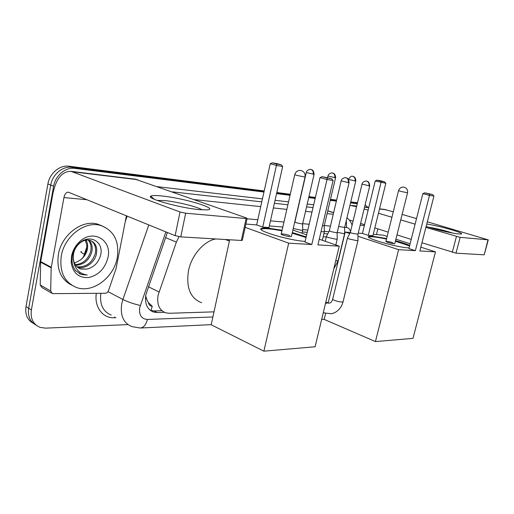 <?xml version="1.0" encoding="UTF-8"?>
<svg xmlns="http://www.w3.org/2000/svg" width="514" height="514" viewBox="0 0 514 514"><rect width="100%" height="100%" fill="white"/><g stroke="black" fill="none" stroke-linecap="round" stroke-linejoin="round"><path stroke-width="0.77" d="M179.007 236.665L176.366 242.113L158.094 295.203C156.725 304.384 159.263 310.263 165.701 312.827L169.228 313.277L213.997 311.857M145.68 295.91L147.107 300.279L148.424 302.637C148.88 304.956 150.152 306.151 152.253 306.222L150.949 310.591M152.253 306.222L148.424 302.637M327.733 233.883L323.923 233.594M307.269 232.328L302.316 231.949M261.62 228.852L261.073 228.814M326.281 236.96L323.177 236.736M127.967 324.604L45.521 328.144L40.015 327.354C33.172 324.43 30.294 318.622 31.38 309.929L53.61 186.267C55.332 175.505 65.638 166.947 74.819 168.367L71.902 167.294L264.08 191.491L71.902 167.294C62.734 165.874 52.454 174.381 50.745 185.098C52.454 174.381 62.734 165.874 71.902 167.294L69.017 166.228L264.202 190.945M276.699 193.078L290.159 194.774L276.699 193.078M308.818 197.119L315.275 197.935L308.818 197.119M330.367 199.837L336.49 200.608L330.367 199.837M350.644 202.387L357.397 203.236L350.644 202.387M31.38 309.929L28.681 308.252L50.745 185.098L28.681 308.252C27.621 316.219 30.069 321.835 36.038 325.092C30.069 321.835 27.621 316.219 28.681 308.252L26.008 306.588L47.911 183.941C49.601 173.269 59.855 164.801 69.017 166.228M33.365 323.377C27.409 320.119 24.955 314.523 26.008 306.588M276.821 192.544L290.281 194.253M308.933 196.611L315.397 197.434M330.483 199.342L336.606 200.119M350.76 201.912L357.513 202.767M167.397 232.495L145.905 294.612C144.582 303.665 147.132 309.486 153.564 312.062L157.194 312.538L164.371 312.319M161.627 310.726L154.123 310.938L150.364 310.417M365.107 204.855L367.94 207.425M74.819 168.367L263.958 192.037M276.577 193.617L290.037 195.301M308.696 197.639L315.159 198.443M330.245 200.332L336.374 201.102M350.529 202.869L357.281 203.717M328.857 231.692L324.315 231.332M307.802 230.021L302.714 229.617M117.231 257.79C113.915 277.284 93.22 293.237 77.023 287.679C64.584 282.751 59.335 272.202 61.269 256.017C64.436 236.157 85.279 220.551 100.718 225.466C114.024 230.523 119.531 241.297 117.231 257.79M71.684 285.161C60.89 279.487 56.45 269.272 58.365 254.533C61.5 234.757 82.298 219.24 97.724 224.162L102.228 225.942M71.497 256.338C72.564 250.98 75.018 246.341 78.867 242.422C92.212 228.293 112.309 239.588 107.966 257.501C105.119 268.392 98.765 275.061 88.89 277.502C78.957 278.202 73.052 273.236 71.176 262.609L71.497 256.338M78.957 268.244L80.48 268.848L86.75 269.13C93.567 267.479 98.123 263.065 100.41 255.876C104.734 241.721 89.095 232.964 78.764 243.854C75.5 247.106 73.38 251.031 72.416 255.631L72.05 261.189C72.339 264.954 73.553 268.154 75.693 270.794L81.54 274.54L87.194 275.041C78.803 273.621 74.189 268.295 73.354 259.069L73.361 258.413L73.354 259.069M76.933 266.766C85.902 267.415 91.993 263.084 95.199 253.781C96.394 247.697 94.923 243.315 90.785 240.636M77.402 267.184C85.183 269.587 94.403 262.693 96.356 254.34C97.641 247.112 95.52 242.46 89.995 240.379C83.249 238.265 74.511 245.57 73.444 254.61L73.361 258.413M75.256 264.729C82.972 263.855 88.093 259.467 90.618 251.571C91.646 246.906 90.856 243.077 88.235 240.083M75.642 265.295C83.698 264.761 89.07 260.373 91.755 252.117C92.835 247.099 91.884 243.116 88.896 240.154M85.337 240.308L86.808 245.217L86.596 249.631C85.87 253.241 84.193 256.357 81.565 258.985L80.377 260.039C83.917 257.334 86.198 253.961 87.219 249.932C88.074 246.302 87.701 243.051 86.095 240.166M80.377 260.039L74.434 263.174M86.75 269.13L80.839 269.034C76.515 267.531 74.035 264.19 73.399 258.998M79.15 273.538L81.276 274.399L87.194 275.041M199.516 209.641C180.395 208.074 145.565 198.346 150.756 196.155C152.022 195.404 155.691 195.339 161.775 195.969C183.626 198.038 219.941 208.96 207.174 209.866L199.516 209.641M202.034 209.84C197.826 206.885 177.009 201.732 164.718 200.582L157.149 200.421M126.412 215.784L116.093 268.546L108.454 290.712C107.811 292.273 106.783 293.121 105.37 293.25L53.115 293.642L52.325 293.526L50.687 290.988L51.182 267.833L40.612 262.153L53.006 192.988C56.264 178.467 62.245 171.246 70.964 171.342L180.016 211.993L185.676 213.226L180.774 236.877L175.133 235.65L68.362 192.178C66.235 192.185 64.764 193.984 63.942 197.575L51.182 267.833M51.503 293.051L41.852 287.487L40.214 284.974L40.612 262.153M135.073 179.129L246.187 217.872L247.112 218.534L246.129 218.546L185.676 213.226M242.357 240.141L241.317 240.456L180.774 236.877M201.61 302.74C190.321 298.319 185.946 287.647 188.49 270.724C191.555 255.24 203.859 241.111 215.732 238.946M225.781 239.537L227.953 240.507M305.162 241.374C288.727 240.481 254.334 230.047 261.729 228.364C262.853 227.978 265.006 227.908 268.179 228.145L282.09 230.221M292.312 232.553L306.203 236.896M317.935 244.889L333.104 180.478L327.013 179.534L311.786 244.529L288.675 243.161L263.881 351.171L315.101 346.77L339.246 246.155L317.935 244.889M333.104 180.478L331.511 178.692L327.161 178.011L327.013 179.534L320.016 177.587L304.988 242.113L311.786 244.529M339.246 246.155L319.265 239.222M306.678 234.853L292.877 230.066M282.816 227.027L269.31 225.935M245.904 224.046L256.653 224.914L262.725 227.072L268.944 227.561L282.681 166.465L276.5 165.457L270.255 163.715L272.356 162.829L276.776 163.561L281.158 164.769L282.681 166.465M245.178 227.342L288.675 243.161M229.674 239.768L211.19 324.771L263.881 351.171M327.161 178.011L322.246 176.649L320.016 177.587M331.511 178.692L322.246 176.649M256.653 224.914L270.255 163.715M262.725 227.072L276.744 164.043L281.158 164.769M272.356 162.829L276.744 164.043M289.832 235.521C285.99 234.326 283.124 233.812 281.235 233.973C280.843 234.159 281.344 234.512 282.751 235.026C286.613 236.234 289.491 236.748 291.38 236.588L291.444 236.305M292.164 233.176L306.055 237.532M261.067 229.289L261.581 229.006C264.691 228.21 271.482 228.826 281.948 230.844M409.06 247.934L408.72 247.915C396.564 247.382 363.327 237.68 368.956 236.414L372.875 236.279L386.612 238.547M395.517 240.706C401.697 242.377 406.426 243.938 409.709 245.39M419.854 250.935L433.932 196.072L429.505 195.391L415.37 250.671L398.626 249.675L375.445 341.585L413.005 338.36L435.48 251.86L419.854 250.935M433.932 196.072L432.602 194.555L429.441 194.061L429.505 195.391L422.868 193.624L408.9 248.564L415.37 250.671M435.48 251.86L420.818 247.17M410.121 243.752L395.896 239.196M387.151 236.401L383.193 235.136L373.26 234.333M358.239 233.118L362.428 233.459L368.307 235.367L372.913 235.733L385.834 183.292L375.246 180.941L377.07 180.183L380.334 180.722L384.556 181.84L385.834 183.292M350.272 232.476L345.202 232.065L349.758 233.568M357.956 236.267L398.626 249.675M325.632 313.424L324.199 319.393L375.445 341.585M345.202 232.065L328.144 303.009M429.441 194.061L424.789 192.827L422.868 193.624M432.602 194.555L424.789 192.827M362.428 233.459L375.246 180.941M368.307 235.367L381.292 181.301L384.556 181.84M377.07 180.183L381.292 181.301M392.927 242.724C389.567 241.734 387.228 241.284 385.905 241.387L387.717 242.364C391.09 243.36 393.435 243.809 394.765 243.707L394.803 243.552M395.382 241.246L409.568 245.936M368.647 237.05L368.821 236.967C371.179 236.382 377.064 237.089 386.483 239.087M326.422 236.382C326.037 236.575 326.66 236.96 328.279 237.526L336.072 239.235L337.21 238.894M341.148 180.967L329.352 230.715L330.708 231.518L336.329 232.746L337.184 232.553M347.477 237.898C347.13 238.085 347.772 238.464 349.404 239.023L356.947 240.674L357.975 240.372M361.997 184.205L350.349 232.412L351.756 233.195L357.969 234.217M293.25 228.467L301.448 230.33L302.72 230.002M306.26 172.627L294.92 221.952L296.128 222.691L301.712 223.918L302.656 223.725M321.032 231.737L324.321 231.737M322.458 225.685L324.276 225.64M337.242 232.315L343.609 233.632L344.65 233.362M338.642 226.449L344.631 227.439M426.755 224.04C440.016 225.993 466.506 233.652 460.865 234.005L458.623 233.941C452.339 233.427 434.76 229.353 426.145 226.417M349.931 205.369L356.562 206.692M384.144 209.391L393.274 211.819M364.111 208.954L368.12 210.149M378.458 213.239L391.919 217.261M400.74 219.896L415.1 224.188M425.888 227.413L460.165 237.359L455.995 253.158L421.943 242.775M484.246 254.726L487.985 239.807L460.165 237.359M487.985 239.807L427.333 221.791M402.121 214.409L416.513 218.623M483.937 254.809L455.995 253.158M411.226 239.402L396.975 234.904M388.211 232.148L374.841 227.927M364.567 224.695L360.59 223.436M353.086 221.071L349.321 220.088M377.886 228.891L376.479 234.59M452.77 233.08C444.764 230.484 436.649 228.505 428.419 227.149M148.411 286.754L158.987 291.965M146.471 298.705L145.462 298.454M165.514 237.603L176.366 242.113M86.879 246.688L83.564 256.659M81.366 251.423C80.12 251.654 81.096 252.567 84.296 254.167L84.913 254.469M47.911 183.941L53.61 186.267M154.123 310.938L157.194 312.538M165.9 231.885L139.718 307.584C138.857 315.011 141.421 318.963 147.389 319.451L212.892 316.965M147.389 319.451C146.117 324.719 143.727 327.572 140.219 328.016L131.912 326.608C123.456 323.152 120.07 315.538 121.741 303.774L122.904 299.489L108.004 291.624M115.958 317.697L114.397 317.748L114.635 316.958M114.397 317.748C102.871 318.462 94.146 307.199 96.324 293.321M100.847 293.282C99.549 304.436 103.018 311.702 111.268 315.076M157.605 186.71L262.442 198.854M275.074 200.319L288.54 201.88M307.211 204.045L313.681 204.797M140.303 305.444C133.916 304.025 128.121 302.039 122.904 299.489L148.803 224.914M127.164 216.086L125.307 221.45M333.612 212.738L327.752 210.907M194.331 199.625L260.714 206.622M273.352 207.952L286.838 209.371M305.522 211.344L311.998 212.025M327.11 213.618L333.252 214.261M313.026 207.598L306.556 206.872M287.879 204.784L274.405 203.281M261.774 201.867L172.248 191.857M323.261 312.769L323.82 312.75M350.542 231.628C349.861 229.141 348.543 227.773 346.59 227.529L344.65 227.355M330.444 226.109L324.289 225.569M309.152 224.245L302.669 223.674M283.953 222.035L270.454 220.853M257.803 219.741L247.054 218.797M346.59 227.529L346.288 220.532M137.604 179.675L72.673 171.798M241.317 240.456L246.129 218.546M87.046 199.721L63.942 197.575M40.67 261.587L51.239 267.261M175.133 235.65L180.016 211.993M40.214 284.974L50.687 290.988M296.372 175.293L294.753 174.599C295.762 171.56 297.824 170.192 300.941 170.5C304.121 171.496 305.496 173.687 305.059 177.073L296.372 175.293M305.085 176.944L291.38 236.588M400.457 191.317L398.556 190.63C399.474 188.04 401.293 186.884 404.01 187.16C406.786 188.028 407.962 189.91 407.544 192.808L400.457 191.317M407.563 192.737L394.765 243.707M348.28 182.708C348.672 180.202 347.933 178.57 346.076 177.805L345.53 177.715C346.14 177.343 341.624 177.96 341.167 180.883L349.09 182.708M337.21 239.171L337.158 232.72L349.07 182.785C348.845 180.009 348.068 178.422 346.744 178.024L345.742 177.741M368.981 185.914C369.367 183.492 368.641 181.905 366.797 181.159L366.264 181.069C366.861 180.703 362.46 181.301 362.01 184.134L369.714 185.914M357.93 234.371L369.701 185.984C369.482 183.292 368.731 181.757 367.446 181.371L366.463 181.089M323.364 312.339L324.366 312.981L331.479 313.733C337.37 312.287 341.232 308.304 343.069 301.789L343.153 301.429M347.425 238.123L332.77 298.865C331.318 299.598 338.854 302.148 342.035 301.988L343.069 301.789L357.956 240.629L357.943 234.365M328.375 303.112L327.193 302.9L325.439 303.71M313.187 174.304C313.566 171.83 312.865 170.218 311.099 169.479L310.572 169.389C311.156 169.016 306.704 169.646 306.28 172.543L314.093 174.317M302.618 223.898L314.073 174.4C313.906 171.747 313.142 170.179 311.786 169.704L310.79 169.421M334.755 177.735C335.128 175.338 334.434 173.771 332.674 173.051L332.179 172.967C332.776 172.608 328.407 173.179 327.977 176.013L335.578 177.748M324.238 225.794L335.558 177.825C335.61 172.897 332.179 173.051 332.783 173.077L332.372 172.987M348.408 179.36L355.046 180.967C355.405 178.634 354.718 177.118 352.977 176.411L352.495 176.328C351.634 175.762 350.265 176.745 348.389 179.277L348.351 179.283M355.046 180.967L355.772 181.044C355.868 176.315 352.476 176.386 353.079 176.43L352.675 176.347M335.713 260.9L338.128 260.662M344.656 233.587L344.605 227.573L355.784 180.979M386.586 209.86L379.499 208.999M368.718 207.695L364.542 207.187M356.671 206.23L353.876 205.889M364.362 225.543L360.173 225.151M352.283 224.419L351.775 224.374M452.275 252.342L456.438 236.536M150.499 310.462L153.564 312.062M333.644 212.616L327.784 210.785M352.084 225.235C351.107 222.241 349.398 219.741 346.956 217.73M140.219 328.016L211.222 324.649M321.668 319.406L324.225 319.29M78.764 243.854L78.867 242.422M80.839 269.034L80.48 268.848M72.05 261.189L71.176 262.609M100.718 225.466L97.724 224.162M154.232 199.265L150.756 196.155M135.85 179.225L70.964 171.342M242.306 240.398L247.112 218.534M229.392 241.066L225.389 239.511M281.171 234.262L294.721 174.734M261.581 229.006L261.729 228.364M385.866 241.548L398.536 190.707M368.821 236.967L368.956 236.414M335.809 244.96L337.19 239.183M329.288 230.863L326.448 236.376M325.253 241.297L326.358 236.633M323.319 312.538L323.865 312.769M329.236 303.202L325.831 302.071M350.297 232.54L347.503 237.892M332.686 299.225C332.012 301.429 330.939 302.746 329.468 303.17M302.02 233.24L302.701 230.291M294.863 222.106L294.586 222.652M302.63 223.892L302.727 230.285M322.342 240.289L324.302 231.994M324.25 225.787L324.321 231.987M327.964 176.084L327.604 177.613M333.792 268.886L338.064 260.919L344.637 233.6M384.896 209.487L379.544 208.832M368.756 207.521L364.587 207.013M356.716 206.063L352.154 205.504M484.227 254.79L488.274 239.807"/></g></svg>
